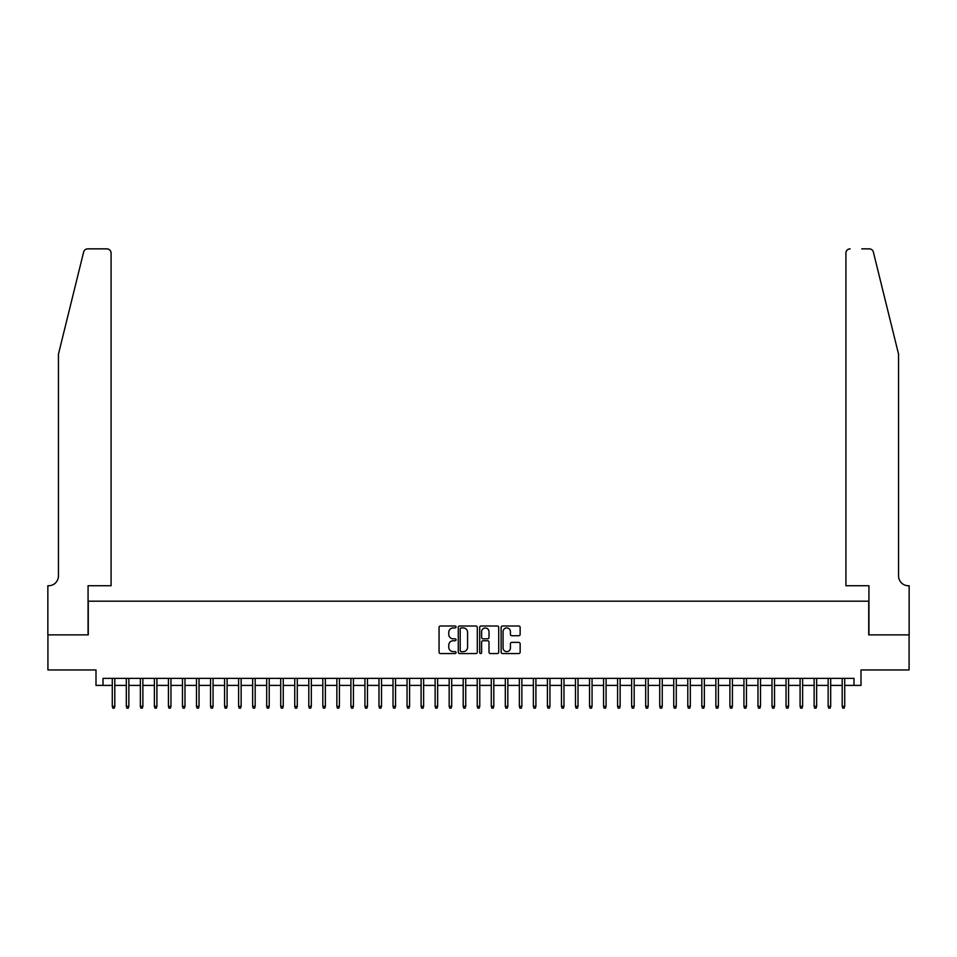 <?xml version="1.0" encoding="UTF-8"?>
<svg xmlns="http://www.w3.org/2000/svg" width="957" height="957" viewBox="0 0 957 957"><rect width="100%" height="100%" fill="white"/><g stroke="black" fill="none" stroke-linecap="round" stroke-linejoin="round"><path stroke-width="1.44" d="M456.046 626.967A0.969 0.969 0 0 0 455.077 626.01L440.435 626.01A1.376 1.376 0 0 0 439.06 627.385L439.06 652.184A1.376 1.376 0 0 0 440.435 653.559L455.077 653.559A0.969 0.969 0 0 0 456.046 652.602A0.969 0.969 0 0 0 455.077 651.633L453.187 651.633A4.414 4.414 0 0 1 448.773 647.219L448.773 645.162A4.414 4.414 0 0 1 453.187 640.747L455.077 640.747A0.969 0.969 0 0 0 456.046 639.778A0.969 0.969 0 0 0 455.077 638.821L453.187 638.821A4.414 4.414 0 0 1 448.773 634.407L448.773 632.338A4.414 4.414 0 0 1 453.187 627.936L455.077 627.936A0.969 0.969 0 0 0 456.046 626.967M518.766 635.723A1.376 1.376 0 0 0 520.141 634.335L520.141 627.385A1.376 1.376 0 0 0 518.766 626.01L502.509 626.01A1.376 1.376 0 0 0 501.133 627.385L501.133 652.184A1.376 1.376 0 0 0 502.509 653.559L518.766 653.559A1.376 1.376 0 0 0 520.141 652.184L520.141 643.774A1.376 1.376 0 0 0 518.766 642.398L511.804 642.398A1.376 1.376 0 0 0 510.428 643.774L510.428 647.949A3.684 3.684 0 0 1 506.743 651.633A3.684 3.684 0 0 1 503.059 647.949L503.059 631.62A3.684 3.684 0 0 1 506.743 627.936A3.684 3.684 0 0 1 510.428 631.62L510.428 634.335A1.376 1.376 0 0 0 511.804 635.723L518.766 635.723M103.009 685.403L103.009 678.381L853.991 678.381L853.991 685.403L861.001 685.403L861.001 669.96L909.078 669.96L909.078 634.874L868.729 634.874L868.729 601.187L88.271 601.187L88.271 634.874L47.922 634.874L47.922 669.96L95.999 669.96L95.999 685.403L112.28 685.403M477.292 627.385A1.376 1.376 0 0 0 475.916 626.01L459.659 626.01A1.376 1.376 0 0 0 458.283 627.385L458.283 652.184A1.376 1.376 0 0 0 459.659 653.559L475.916 653.559A1.376 1.376 0 0 0 477.292 652.184L477.292 627.385M481.084 626.01L497.341 626.01A1.376 1.376 0 0 1 498.717 627.385L498.717 652.184A1.376 1.376 0 0 1 497.341 653.559L490.379 653.559A1.376 1.376 0 0 1 489.003 652.184L489.003 642.123A1.376 1.376 0 0 0 487.627 640.747L483.01 640.747A1.376 1.376 0 0 0 481.634 642.123L481.634 652.602A0.969 0.969 0 0 1 480.665 653.559A0.969 0.969 0 0 1 479.708 652.602L479.708 627.385A1.376 1.376 0 0 1 481.084 626.01M114.804 685.403L126.312 685.403M128.848 685.403L140.356 685.403M142.88 685.403L154.388 685.403M156.912 685.403L168.432 685.403M170.956 685.403L182.464 685.403M184.988 685.403L196.496 685.403M199.032 685.403L210.54 685.403M213.064 685.403L224.572 685.403M227.096 685.403L238.616 685.403M241.14 685.403L252.648 685.403M255.172 685.403L266.68 685.403M269.216 685.403L280.724 685.403M283.248 685.403L294.756 685.403M297.28 685.403L308.8 685.403M311.324 685.403L322.832 685.403M325.356 685.403L336.864 685.403M339.4 685.403L350.908 685.403M353.432 685.403L364.94 685.403M367.464 685.403L378.984 685.403M381.508 685.403L393.016 685.403M395.54 685.403L407.048 685.403M409.584 685.403L421.092 685.403M423.616 685.403L435.124 685.403M437.648 685.403L449.168 685.403M451.692 685.403L463.2 685.403M465.724 685.403L477.232 685.403M479.768 685.403L491.276 685.403M493.8 685.403L505.308 685.403M507.832 685.403L519.352 685.403M521.876 685.403L533.384 685.403M535.908 685.403L547.416 685.403M549.952 685.403L561.46 685.403M563.984 685.403L575.492 685.403M578.016 685.403L589.536 685.403M592.06 685.403L603.568 685.403M606.092 685.403L617.6 685.403M620.136 685.403L631.644 685.403M634.168 685.403L645.676 685.403M648.2 685.403L659.72 685.403M662.244 685.403L673.752 685.403M676.276 685.403L687.784 685.403M690.32 685.403L701.828 685.403M704.352 685.403L715.86 685.403M718.384 685.403L729.904 685.403M732.428 685.403L743.936 685.403M746.46 685.403L757.968 685.403M760.504 685.403L772.012 685.403M774.536 685.403L786.044 685.403M788.568 685.403L800.088 685.403M802.612 685.403L814.12 685.403M816.644 685.403L828.152 685.403M830.688 685.403L842.196 685.403M844.72 685.403L853.991 685.403M461.178 627.936A0.969 0.969 0 0 0 460.209 628.893L460.209 650.664A0.969 0.969 0 0 0 461.178 651.633L463.176 651.633A4.414 4.414 0 0 0 467.578 647.219L467.578 632.338A4.414 4.414 0 0 0 463.176 627.936L461.178 627.936M489.003 631.692A3.684 3.684 0 0 0 485.319 628.007A3.684 3.684 0 0 0 481.634 631.692L481.634 637.446A1.376 1.376 0 0 0 483.01 638.821L487.627 638.821A1.376 1.376 0 0 0 489.003 637.446L489.003 631.692M112.28 706.314L112.842 708.144L114.242 708.144L114.804 706.314L112.28 706.314L112.28 678.381M114.804 706.314L114.804 678.381M83.63 252.062C84.695 249.753 84.695 249.753 83.63 252.062L58.449 354.138L58.449 575.911A9.821 9.821 0 0 1 48.628 585.744L47.85 585.744L47.85 634.874L88.068 634.874L88.068 585.744L111.084 585.744L111.084 253.067A4.211 4.211 0 0 0 106.873 248.856L87.709 248.856A4.211 4.211 0 0 0 83.63 252.062M95.221 248.856L106.873 248.856C109.409 249.131 110.821 250.531 111.084 253.067L111.084 585.744M58.449 575.911A9.821 9.821 0 0 1 48.628 585.744M890.835 322.832L873.37 252.062C872.306 249.753 872.306 249.753 873.37 252.062L898.551 354.138L898.551 575.911A9.821 9.821 0 0 0 908.372 585.744L909.15 585.744L909.15 634.874L868.932 634.874L868.932 585.744L845.916 585.744L845.916 253.067L845.916 585.744M861.779 248.856L869.291 248.856A4.211 4.211 0 0 1 873.37 252.062M850.127 248.856A4.211 4.211 0 0 0 845.916 253.067C846.179 250.531 847.591 249.131 850.127 248.856M898.551 575.911A9.821 9.821 0 0 0 908.372 585.744M126.312 706.314L126.874 708.144L128.286 708.144L128.848 706.314L126.312 706.314L126.312 678.381M128.848 706.314L128.848 678.381M140.356 706.314L140.918 708.144L142.318 708.144L142.88 706.314L140.356 706.314L140.356 678.381M142.88 706.314L142.88 678.381M154.388 706.314L154.95 708.144L156.35 708.144L156.912 706.314L154.388 706.314L154.388 678.381M156.912 706.314L156.912 678.381M168.432 706.314L168.982 708.144L170.394 708.144L170.956 706.314L168.432 706.314L168.432 678.381M170.956 706.314L170.956 678.381M182.464 706.314L183.026 708.144L184.426 708.144L184.988 706.314L182.464 706.314L182.464 678.381M184.988 706.314L184.988 678.381M196.496 706.314L197.058 708.144L198.47 708.144L199.032 706.314L196.496 706.314L196.496 678.381M199.032 706.314L199.032 678.381M210.54 706.314L211.102 708.144L212.502 708.144L213.064 706.314L210.54 706.314L210.54 678.381M213.064 706.314L213.064 678.381M224.572 706.314L225.134 708.144L226.534 708.144L227.096 706.314L224.572 706.314L224.572 678.381M227.096 706.314L227.096 678.381M238.616 706.314L239.166 708.144L240.578 708.144L241.14 706.314L238.616 706.314L238.616 678.381M241.14 706.314L241.14 678.381M252.648 706.314L253.21 708.144L254.61 708.144L255.172 706.314L252.648 706.314L252.648 678.381M255.172 706.314L255.172 678.381M266.68 706.314L267.242 708.144L268.654 708.144L269.216 706.314L266.68 706.314L266.68 678.381M269.216 706.314L269.216 678.381M280.724 706.314L281.286 708.144L282.686 708.144L283.248 706.314L280.724 706.314L280.724 678.381M283.248 706.314L283.248 678.381M294.756 706.314L295.318 708.144L296.718 708.144L297.28 706.314L294.756 706.314L294.756 678.381M297.28 706.314L297.28 678.381M308.8 706.314L309.35 708.144L310.762 708.144L311.324 706.314L308.8 706.314L308.8 678.381M311.324 706.314L311.324 678.381M322.832 706.314L323.394 708.144L324.794 708.144L325.356 706.314L322.832 706.314L322.832 678.381M325.356 706.314L325.356 678.381M336.864 706.314L337.426 708.144L338.838 708.144L339.4 706.314L336.864 706.314L336.864 678.381M339.4 706.314L339.4 678.381M350.908 706.314L351.47 708.144L352.87 708.144L353.432 706.314L350.908 706.314L350.908 678.381M353.432 706.314L353.432 678.381M364.94 706.314L365.502 708.144L366.902 708.144L367.464 706.314L364.94 706.314L364.94 678.381M367.464 706.314L367.464 678.381M378.984 706.314L379.546 708.144L380.946 708.144L381.508 706.314L378.984 706.314L378.984 678.381M381.508 706.314L381.508 678.381M393.016 706.314L393.578 708.144L394.978 708.144L395.54 706.314L393.016 706.314L393.016 678.381M395.54 706.314L395.54 678.381M407.048 706.314L407.61 708.144L409.022 708.144L409.584 706.314L407.048 706.314L407.048 678.381M409.584 706.314L409.584 678.381M421.092 706.314L421.654 708.144L423.054 708.144L423.616 706.314L421.092 706.314L421.092 678.381M423.616 706.314L423.616 678.381M435.124 706.314L435.686 708.144L437.086 708.144L437.648 706.314L435.124 706.314L435.124 678.381M437.648 706.314L437.648 678.381M449.168 706.314L449.73 708.144L451.13 708.144L451.692 706.314L449.168 706.314L449.168 678.381M451.692 706.314L451.692 678.381M463.2 706.314L463.762 708.144L465.162 708.144L465.724 706.314L463.2 706.314L463.2 678.381M465.724 706.314L465.724 678.381M477.232 706.314L477.794 708.144L479.206 708.144L479.768 706.314L477.232 706.314L477.232 678.381M479.768 706.314L479.768 678.381M491.276 706.314L491.838 708.144L493.238 708.144L493.8 706.314L491.276 706.314L491.276 678.381M493.8 706.314L493.8 678.381M505.308 706.314L505.87 708.144L507.27 708.144L507.832 706.314L505.308 706.314L505.308 678.381M507.832 706.314L507.832 678.381M519.352 706.314L519.914 708.144L521.314 708.144L521.876 706.314L519.352 706.314L519.352 678.381M521.876 706.314L521.876 678.381M533.384 706.314L533.946 708.144L535.346 708.144L535.908 706.314L533.384 706.314L533.384 678.381M535.908 706.314L535.908 678.381M547.416 706.314L547.978 708.144L549.39 708.144L549.952 706.314L547.416 706.314L547.416 678.381M549.952 706.314L549.952 678.381M561.46 706.314L562.022 708.144L563.422 708.144L563.984 706.314L561.46 706.314L561.46 678.381M563.984 706.314L563.984 678.381M575.492 706.314L576.054 708.144L577.454 708.144L578.016 706.314L575.492 706.314L575.492 678.381M578.016 706.314L578.016 678.381M589.536 706.314L590.098 708.144L591.498 708.144L592.06 706.314L589.536 706.314L589.536 678.381M592.06 706.314L592.06 678.381M603.568 706.314L604.13 708.144L605.53 708.144L606.092 706.314L603.568 706.314L603.568 678.381M606.092 706.314L606.092 678.381M617.6 706.314L618.162 708.144L619.574 708.144L620.136 706.314L617.6 706.314L617.6 678.381M620.136 706.314L620.136 678.381M631.644 706.314L632.206 708.144L633.606 708.144L634.168 706.314L631.644 706.314L631.644 678.381M634.168 706.314L634.168 678.381M645.676 706.314L646.238 708.144L647.65 708.144L648.2 706.314L645.676 706.314L645.676 678.381M648.2 706.314L648.2 678.381M659.72 706.314L660.282 708.144L661.682 708.144L662.244 706.314L659.72 706.314L659.72 678.381M662.244 706.314L662.244 678.381M673.752 706.314L674.314 708.144L675.714 708.144L676.276 706.314L673.752 706.314L673.752 678.381M676.276 706.314L676.276 678.381M687.784 706.314L688.346 708.144L689.758 708.144L690.32 706.314L687.784 706.314L687.784 678.381M690.32 706.314L690.32 678.381M701.828 706.314L702.39 708.144L703.79 708.144L704.352 706.314L701.828 706.314L701.828 678.381M704.352 706.314L704.352 678.381M715.86 706.314L716.422 708.144L717.834 708.144L718.384 706.314L715.86 706.314L715.86 678.381M718.384 706.314L718.384 678.381M729.904 706.314L730.466 708.144L731.866 708.144L732.428 706.314L729.904 706.314L729.904 678.381M732.428 706.314L732.428 678.381M743.936 706.314L744.498 708.144L745.898 708.144L746.46 706.314L743.936 706.314L743.936 678.381M746.46 706.314L746.46 678.381M757.968 706.314L758.53 708.144L759.942 708.144L760.504 706.314L757.968 706.314L757.968 678.381M760.504 706.314L760.504 678.381M772.012 706.314L772.574 708.144L773.974 708.144L774.536 706.314L772.012 706.314L772.012 678.381M774.536 706.314L774.536 678.381M786.044 706.314L786.606 708.144L788.018 708.144L788.568 706.314L786.044 706.314L786.044 678.381M788.568 706.314L788.568 678.381M800.088 706.314L800.65 708.144L802.05 708.144L802.612 706.314L800.088 706.314L800.088 678.381M802.612 706.314L802.612 678.381M814.12 706.314L814.682 708.144L816.082 708.144L816.644 706.314L814.12 706.314L814.12 678.381M816.644 706.314L816.644 678.381M828.152 706.314L828.714 708.144L830.126 708.144L830.688 706.314L828.152 706.314L828.152 678.381M830.688 706.314L830.688 678.381M842.196 706.314L842.758 708.144L844.158 708.144L844.72 706.314L842.196 706.314L842.196 678.381M844.72 706.314L844.72 678.381"/></g></svg>
